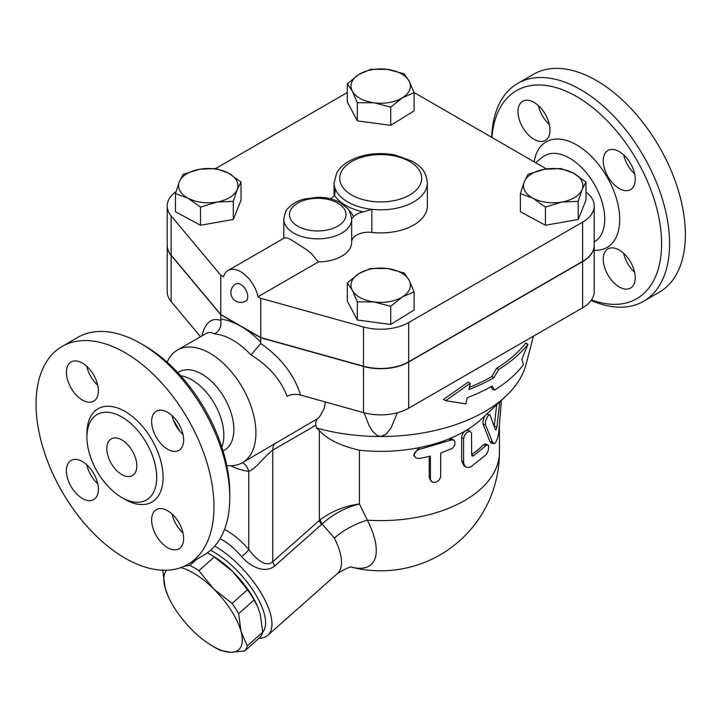 <?xml version="1.0" encoding="UTF-8"?>
<svg xmlns="http://www.w3.org/2000/svg" width="721" height="721" viewBox="0 0 721 721"><rect width="100%" height="100%" fill="white"/><g stroke="black" fill="none" stroke-linecap="round" stroke-linejoin="round"><path stroke-width="1.08" d="M121.813 474.553A21.206 12.239 60 0 1 107.961 455.87A21.206 12.239 60 0 1 111.214 438.882A21.206 12.239 60 0 1 132.421 451.121A21.206 12.239 60 0 1 132.421 475.608A21.206 12.239 60 0 1 121.813 474.553M121.813 416.963A49.334 28.48 60 0 1 154.042 460.431A49.334 28.48 60 0 1 146.48 499.968A49.334 28.48 60 0 1 97.146 471.489A49.334 28.48 60 0 1 97.146 414.521A49.334 28.48 60 0 1 121.813 416.963M125.012 352.668A125.814 72.641 60 0 1 207.206 463.54A125.814 72.641 60 0 1 187.92 564.354A125.814 72.641 60 0 1 62.105 491.713A125.814 72.641 60 0 1 62.105 346.44A125.814 72.641 60 0 1 125.012 352.668M167.632 449.255A22.621 13.059 60 0 1 152.861 429.328A22.621 13.059 60 0 1 156.322 411.204A22.621 13.059 60 0 1 167.632 412.322A22.621 13.059 60 0 1 182.413 432.249A22.621 13.059 60 0 1 178.943 450.373A22.621 13.059 60 0 1 167.632 449.255M151.644 519.985A22.621 13.059 60 0 1 156.322 509.63A22.621 13.059 60 0 1 173.752 515.686A22.621 13.059 60 0 1 183.63 538.452A22.621 13.059 60 0 1 178.943 548.807A22.621 13.059 60 0 1 161.513 542.742A22.621 13.059 60 0 1 151.644 519.985M82.392 461.539A22.621 13.059 60 0 1 97.164 481.466A22.621 13.059 60 0 1 93.703 499.59A22.621 13.059 60 0 1 82.392 498.472A22.621 13.059 60 0 1 67.612 478.537A22.621 13.059 60 0 1 71.082 460.413A22.621 13.059 60 0 1 82.392 461.539M98.389 390.809A22.621 13.059 60 0 1 93.703 401.164A22.621 13.059 60 0 1 76.273 395.099A22.621 13.059 60 0 1 66.395 372.342A22.621 13.059 60 0 1 71.082 361.987A22.621 13.059 60 0 1 88.512 368.043A22.621 13.059 60 0 1 98.389 390.809M86.817 366.376A22.621 13.059 -120 0 0 97.759 385.347M86.817 464.811A22.621 13.059 -120 0 0 97.759 483.773M172.058 514.019A22.621 13.059 -120 0 0 183.008 532.99M172.058 415.593A22.621 13.059 -120 0 0 183.008 434.556M300.549 395.054C294.24 374.794 280.983 357.616 260.759 343.52L250.953 354.912C268.699 365.835 280.739 379.616 287.048 396.262C291.077 394.216 295.583 393.819 300.549 395.054L363.483 412.61A39.583 22.856 0 0 0 408.69 408.185L582.622 307.777A39.583 22.856 0 0 0 594.212 291.617L594.212 245.446A39.583 22.856 180 0 1 582.622 261.606L408.69 362.023A39.583 22.856 180 0 1 363.483 366.439L260.759 337.779L260.759 342.214A76.336 44.071 -120 0 0 240.76 326.243L220.77 314.698L220.896 320.485C221.545 326.559 219.436 331.038 214.588 333.922A65.025 37.546 60 0 1 232.766 340.087A65.025 37.546 60 0 1 250.953 354.912M260.497 343.34L260.759 342.214M167.2 205.972L167.2 245.212A39.583 22.856 0 0 0 171.138 255.153L220.77 314.464L260.759 337.554L363.483 366.205A39.583 22.856 0 0 0 408.69 361.789L582.622 261.372A39.583 22.856 0 0 0 594.212 245.212L594.212 205.972A39.583 22.856 180 0 1 582.622 222.131L408.69 322.548A39.583 22.856 180 0 1 363.483 326.964L260.759 298.305L258.046 296.746A25.442 14.69 60 0 0 228.043 270.501A25.442 14.69 60 0 0 223.483 276.783L220.77 275.224L171.138 215.912A39.583 22.856 180 0 1 167.2 205.972A39.583 22.856 180 0 1 176.041 191.579M260.759 337.554L260.759 298.305M62.105 346.44L77.904 337.32A125.814 72.641 60 0 1 140.802 343.556A125.814 72.641 60 0 1 140.811 343.556A125.814 72.641 60 0 1 229.765 497.643A125.814 72.641 60 0 1 203.71 555.233L187.92 564.354M144.804 345.864L140.802 343.556L144.804 345.864A120.155 69.369 -120 0 1 229.765 493.02L229.765 497.643M180.674 375.74A45.234 26.118 60 0 1 191.867 379.868A45.234 26.118 60 0 1 221.825 447.029M517.714 83.393L533.513 74.281A125.814 72.641 60 0 1 596.411 80.509A125.814 72.641 60 0 1 678.605 191.38A125.814 72.641 60 0 1 659.318 292.194L643.529 301.306A125.814 72.641 -120 0 0 662.815 200.492A125.814 72.641 -120 0 0 580.621 89.629A125.814 72.641 -120 0 0 517.714 83.393A125.814 72.641 -120 0 0 491.713 137.332M538.425 105.645A22.621 13.059 -120 0 0 549.375 124.607M623.665 154.862A22.621 13.059 -120 0 0 634.615 173.824M623.665 253.287A22.621 13.059 -120 0 0 634.615 272.25M491.965 137.477A120.155 69.369 60 0 1 576.62 96.551A120.155 69.369 60 0 1 661.256 234.875A120.155 69.369 60 0 1 591.544 299.864M591.148 300.432A125.814 72.641 -120 0 0 643.529 301.306M619.249 250.016A22.621 13.059 60 0 1 634.02 269.942A22.621 13.059 60 0 1 630.551 288.067A22.621 13.059 60 0 1 607.938 275.016A22.621 13.059 60 0 1 607.938 248.898A22.621 13.059 60 0 1 619.249 250.016M603.252 160.819A22.621 13.059 60 0 1 607.938 150.464A22.621 13.059 60 0 1 630.551 163.523A22.621 13.059 60 0 1 630.551 189.641A22.621 13.059 60 0 1 613.12 183.585A22.621 13.059 60 0 1 603.252 160.819M534 139.306A22.621 13.059 60 0 1 519.228 119.38A22.621 13.059 60 0 1 522.689 101.255A22.621 13.059 60 0 1 545.31 114.306A22.621 13.059 60 0 1 545.31 140.424A22.621 13.059 60 0 1 534 139.306M177.844 372.658L179.241 371.856A45.234 26.118 60 0 1 201.862 374.091A45.234 26.118 60 0 1 231.414 413.953A45.234 26.118 60 0 1 224.483 450.201L223.077 451.013M167.155 362.221A65.025 37.546 60 0 1 177.429 350.046A65.025 37.546 60 0 1 209.937 353.272A65.025 37.546 60 0 1 252.422 410.573A65.025 37.546 60 0 1 242.454 462.675A65.025 37.546 60 0 1 226.782 465.496M177.429 350.046L206.116 333.49C208.576 332.093 211.397 332.237 214.588 333.922M325.378 401.976L324.333 408.032L320.097 416.017L317.573 418.667L242.454 462.675M220.77 314.698L171.138 255.387A39.583 22.856 180 0 1 167.2 245.446A39.583 22.856 180 0 1 167.2 245.329M167.2 245.446L167.2 291.617A39.583 22.856 0 0 0 171.138 301.558L200.546 336.698M260.759 337.779L240.76 326.243A76.336 44.071 -120 0 0 220.77 319.133M238.669 613.679L241.03 631.515A53.715 21.927 -131.6 0 0 213.524 588.778L232.081 603.441A58.662 23.946 48.4 0 1 238.669 613.679L254.08 600.016A58.662 23.946 -131.6 0 0 247.483 589.778L232.838 571.654A53.715 21.927 48.4 0 1 257.613 606.613L254.08 600.016M244.789 650.883L230.558 652.325A53.715 21.927 -131.6 0 0 241.03 631.515L247.303 645.89A58.662 23.946 48.4 0 1 244.789 650.883L260.2 637.22A58.662 23.946 -131.6 0 0 262.705 632.227L260.344 614.391L257.902 607.289M184.062 566.327L189.776 565.399A58.662 23.946 48.4 0 1 198.879 570.662L213.524 588.778A53.715 21.927 -131.6 0 0 180.836 567.616M220.22 650.315A58.662 23.946 48.4 0 1 215.732 647.927L212.884 646.277A53.715 21.927 -131.6 0 0 230.558 652.325L220.22 650.315M166.596 570.221A53.715 21.927 -131.6 0 0 165.064 587.66A53.715 21.927 -131.6 0 0 167.804 595.438A53.715 21.927 -131.6 0 0 192.57 630.397A53.715 21.927 -131.6 0 0 212.884 646.277M167.804 595.438L165.064 587.66L162.703 569.824M209.676 554.125L212.533 555.774A53.715 21.927 48.4 0 1 232.838 571.654L214.29 556.991A58.662 23.946 -131.6 0 0 209.676 554.125A58.662 23.946 -131.6 0 0 207.378 552.854M214.29 556.991L198.879 570.662M196.635 559.325L189.776 565.399M247.483 589.778L232.081 603.441M262.705 632.227L247.303 645.89M561.83 202.051L545.437 207.098L532.909 198.185A29.687 17.142 0 0 0 561.83 202.051A29.687 17.142 0 0 0 582.09 189.524L578.224 201.33L561.83 202.051M520.382 193.598L524.248 181.791A29.687 17.142 0 0 0 532.909 198.185L520.382 193.598L520.382 211.749L545.437 225.249L545.437 207.098M528.114 174.32L544.508 169.264A29.687 17.142 0 0 0 524.248 181.791L528.114 174.32M573.429 173.13L585.957 182.043L582.09 189.524A29.687 17.142 0 0 0 573.429 173.13A29.687 17.142 0 0 0 544.508 169.264L560.902 168.543L573.429 173.13M352.308 290.23L347.315 282.929L359.004 273.529A29.687 17.142 0 0 0 352.308 290.23A29.687 17.142 0 0 0 374.01 301.928L357.31 301.856L352.308 290.23M370.702 268.464L387.402 268.527A29.687 17.142 0 0 0 359.004 273.529L370.702 268.464M404.102 272.926L409.104 280.226A29.687 17.142 0 0 0 387.402 268.527L404.102 272.926M402.408 296.926L390.71 306.317L374.01 301.928A29.687 17.142 0 0 0 402.408 296.926A29.687 17.142 0 0 0 409.104 280.226L414.097 291.852L402.408 296.926M199.582 169.264L215.976 168.543L228.503 173.13A29.687 17.142 0 0 0 199.582 169.264A29.687 17.142 0 0 0 179.322 181.791L183.188 174.32L199.582 169.264M241.03 182.043L237.164 189.524A29.687 17.142 0 0 0 228.503 173.13L241.03 182.043L241.03 200.195L233.298 219.481L233.298 201.33L216.904 202.051A29.687 17.142 0 0 0 237.164 189.524L233.298 201.33M187.983 198.185L175.455 193.598L179.322 181.791A29.687 17.142 0 0 0 187.983 198.185A29.687 17.142 0 0 0 216.904 202.051L200.51 207.098L187.983 198.185M578.224 201.33L578.224 219.481L585.957 200.195L585.957 182.043M578.224 219.481L545.437 225.249M414.097 291.852L414.097 310.003L390.71 324.468L390.71 306.317M390.71 324.468L357.31 320.007L357.31 301.856M357.31 320.007L347.315 301.081L347.315 282.929M233.298 219.481L200.51 225.249L175.455 211.749L175.455 193.598M200.51 225.249L200.51 207.098M240.76 284.462A9.896 5.714 60 0 1 247.231 293.177A9.896 5.714 60 0 1 245.708 301.108A9.896 9.896 0 0 1 232.198 297.485A9.896 9.896 0 0 1 235.821 283.966A9.896 5.714 60 0 1 240.76 284.462M284.642 237.822L287.409 238.029L290.491 239.399L306.407 249.547L311.328 253.54L318.385 261.912L258.046 296.746M409.104 81.085L414.097 92.712L402.408 97.786A29.687 17.142 0 0 0 409.104 81.085A29.687 17.142 0 0 0 387.402 69.387L404.102 73.785L409.104 81.085M390.71 107.177L374.01 102.788A29.687 17.142 0 0 0 402.408 97.786L390.71 107.177L390.71 125.328L357.31 120.867L357.31 102.715L352.308 91.089A29.687 17.142 0 0 0 374.01 102.788L357.31 102.715M359.004 74.389L370.702 69.324L387.402 69.387A29.687 17.142 0 0 0 359.004 74.389A29.687 17.142 0 0 0 352.308 91.089L347.315 83.789L359.004 74.389M357.31 120.867L347.315 101.94L347.315 83.789M390.71 125.328L414.097 110.863L414.097 92.712M283.804 238.309L283.804 219.247A33.923 19.584 0 0 0 317.736 238.831A33.923 19.584 0 0 0 351.659 219.247A33.923 19.584 0 0 0 351.659 219.04L353.542 216.769A36.753 21.215 0 0 0 348.811 210.217M351.659 242.13A33.923 19.584 180 0 1 351.659 242.328A33.923 19.584 180 0 1 318.385 261.912M330.651 198.861A16.962 9.797 0 0 0 334.373 195.22A49.479 28.57 0 0 0 363.348 211.947A16.962 9.797 0 0 0 353.542 216.769M363.348 211.947L371.847 209.333A46.649 26.929 0 0 0 427.355 182.891C426.057 170.093 419.992 166.299 412.673 161.342L394.657 154.862C377.371 151.924 361.996 154.123 348.531 161.459C343.277 164.532 339.348 168.344 336.743 172.878L334.057 182.891A46.649 26.929 0 0 0 334.905 188.001L335.211 191.074L334.373 195.22M427.355 182.891L427.355 205.972A46.649 26.929 180 0 1 371.847 232.414A16.962 9.797 0 0 0 351.659 241.859M414.007 92.468L546.482 168.948M585.957 192.002A39.583 22.856 180 0 1 594.212 205.972M220.77 314.464L220.77 275.224M215.669 168.516L347.315 92.522M523.41 364.772L521.923 359.031L527.934 344.296A161.864 93.451 180 0 1 498.572 369.522L493.894 377.741A160.071 92.414 180 0 1 468.929 389.502L470.227 383.329L445.713 400.705L465.91 403.913L467.208 397.74A157.683 91.035 0 0 0 492.2 385.996L494.345 390.16A155.889 89.999 0 0 0 523.41 364.772M470.227 383.329L468.136 382.121L443.523 399.443L445.713 400.705M493.894 377.741L491.848 376.56L496.526 368.341A158.981 91.783 0 0 0 525.753 343.043L527.934 344.296M469.389 387.312A157.187 90.747 0 0 0 491.848 376.56M498.572 369.522L496.526 368.341M494.345 390.16L492.299 388.98L491.1 386.627M499.761 401.894L496.949 426.796C496.436 429.455 495.895 430.41 495.318 429.653L490.082 415.026L488.892 415.017L487.585 416.332L485.467 421.379L485.494 424.75L492.659 442.586L494.029 443.658L495.651 442.505L497.562 438.269L498.77 432.564L501.41 400.344M486.747 414.115L489.757 414.845M493.732 443.631L491.145 443.036L489.883 441.513L483.052 423.921L483.061 420.379L484.891 415.864M494.255 426.273L496.688 404.778M419.64 458.52L416.008 458.051L414.187 455.645L414.854 452.473L417.874 449.868L451.292 440.008L453.608 440.107L454.888 441.396L454.771 444.983L452.464 448.282L440.738 453.067L440.675 476.923L439.143 480.033L436.475 482.043L432.609 482.34L430.482 479.907L430.41 456.087L419.64 458.52M414.485 456.492L413.71 454.96L418.73 447.741A118.749 68.558 180 0 1 359.428 450.246C340.645 445.884 327.28 439.323 319.34 430.554L319.34 520.382A8.481 3.461 -131.6 0 0 321.467 524.546L322.125 523.987C332.877 514.235 345.314 507.557 359.428 503.97C344.683 506.016 331.588 511.27 320.142 519.742A8.481 3.533 -129.1 0 0 322.125 523.987L334.4 538.109A62.195 25.397 48.4 0 1 337.356 573.619C346.359 568.121 351.415 566.039 352.533 567.355M431.113 481.286L429.256 477.681L429.256 456.384M465.91 466.992L468.398 467.523L471.137 466.622L485.999 454.816L488.225 450.688L488.703 446.29L488.054 444.911L486.747 444.983L473.535 455.825L472.156 456.014L471.642 454.924L471.543 433.015L469.804 431.248L466.64 432.6L464.423 435.493L463.558 438.783L463.576 462.458L464.306 465.27L465.91 466.992L464 465.865L461.629 460.674L461.629 437.584C461.891 434.664 463.243 432.366 465.676 430.689A118.749 68.558 180 0 1 448.895 438.927L452.373 439.08L454.113 440.405M450.517 440.261L448.895 438.927A118.749 68.558 180 0 1 418.73 447.741L419.64 449.291M533.45 336.166L526.069 364.33A147.021 84.88 180 0 1 505.944 396.09L481.862 418.703A118.749 68.558 180 0 1 465.676 430.689L468.362 430.329L470.48 431.446M471.642 454.59A118.749 68.558 0 0 0 483.557 444.767L485.278 444.001L487.793 444.776M352.308 567.346A77.796 31.76 -131.6 0 0 367.359 520.174L359.428 503.97L359.428 450.246M397.325 412.772L391.061 427.904L386.005 434.312L380.706 436.511L376.813 435.331L372.378 431.014L369.107 425.606L364.087 412.772M317.573 418.667L315.825 421.587L315.663 424.029L316.447 427.977L319.34 430.554M505.944 396.09A147.021 84.88 180 0 1 380.706 436.511A147.021 84.88 180 0 1 316.447 427.977M320.142 519.742L272.754 561.686C265.4 568.346 254.657 557.522 248.763 549.456C241.093 540.597 233.009 533.919 224.501 529.412M499.446 426.228L499.446 452.049A118.749 68.558 180 0 1 367.359 520.174A45.234 22.351 -26.8 0 0 334.4 538.109M220.067 538.686C227.656 542.634 234.803 548.6 241.517 556.594C249.169 565.363 263.895 574.664 274.881 565.859A8.481 3.461 48.4 0 1 272.754 561.686L272.754 450.12L315.852 425.237M230.729 465.721A81.987 47.334 -120 0 0 248.763 471.282A16.962 12.78 95.9 0 0 242.499 462.648M241.517 556.594A8.481 2.154 139.3 0 0 248.763 549.456L248.763 471.282C255.378 469.56 265.274 455.366 272.754 450.12A16.962 9.797 60 0 1 275.233 443.118M259.01 638.265A62.195 25.397 -131.6 0 0 267.788 635.309A62.195 25.397 -131.6 0 0 261.254 593.293A62.195 25.397 -131.6 0 0 214.759 546.076M210.568 550.303A56.544 23.081 48.4 0 1 254.035 591.887A56.544 23.081 48.4 0 1 262.705 632.146M123.381 498.391A53.859 31.093 -120 0 0 163.09 478.32A53.859 31.093 -120 0 0 125.012 411.421A53.859 31.093 -120 0 0 86.962 435.313M363.483 366.439L363.483 412.61M363.483 366.205L363.483 326.964M179.583 430.924A49.713 28.705 -120 0 0 173.491 420.379M594.212 250.241A60.943 35.185 -120 0 0 618.771 208.612A60.943 35.185 -120 0 0 576.62 144.903A60.943 35.185 -120 0 0 534.135 161.819M535.586 162.658L542.724 157.034A49.713 28.705 60 0 1 569.563 158.151A49.713 28.705 60 0 1 602.098 202.141A49.713 28.705 60 0 1 594.212 241.905M220.896 320.485L220.77 320.439C211.496 317.321 205.224 322.476 201.961 335.887M171.138 255.387L171.138 301.558M334.905 193.823L334.905 188.001A46.649 26.929 0 0 0 371.847 209.333L371.847 232.414M297.737 226.169A28.272 16.322 180 0 1 306.776 199.582A28.272 16.322 180 0 1 345.999 214.461A28.272 16.322 180 0 1 328.686 229.675A28.272 16.322 180 0 1 297.737 226.169M351.722 195.003A40.998 23.667 180 0 1 340.456 182.764A40.998 23.667 180 0 1 386.195 154.817A40.998 23.667 180 0 1 417.441 188.776A40.998 23.667 180 0 1 351.722 195.003M582.622 261.372L582.622 222.131M408.69 361.789L408.69 322.548M171.138 255.153L171.138 215.912M483.133 424.119L485.566 424.948M489.883 441.513L492.479 442.153M494.264 426.327L496.949 426.796M429.256 477.681L430.41 479.168M461.629 437.584L463.558 438.783M461.629 460.674L463.558 461.864M483.557 444.767L485.999 445.578M471.642 454.897L473.535 455.825M274.881 565.859L321.467 524.546M408.69 362.023L408.69 408.185M582.622 261.606L582.622 307.777M284.669 237.804L228.043 270.501M351.659 242.328L351.659 218.977C350.37 212.614 348.964 209.099 347.45 208.423L340.348 202.691C333.94 199.167 326.514 197.356 318.078 197.266L303.613 199.185C296.953 201.078 291.735 204.178 287.967 208.477C286.435 209.117 285.047 212.713 283.804 219.247M334.057 195.733L334.057 182.891M352.272 567.346A118.749 118.749 0 0 0 499.446 452.049M337.356 573.619L267.788 635.309"/></g></svg>
